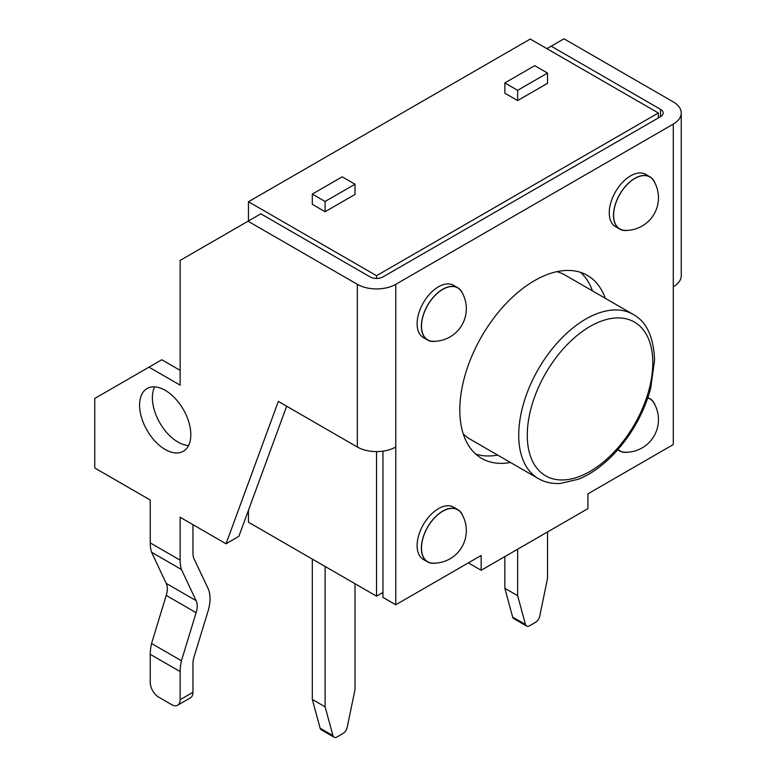 <?xml version="1.0" encoding="UTF-8"?>
<svg xmlns="http://www.w3.org/2000/svg" width="776" height="776" viewBox="0 0 776 776"><rect width="100%" height="100%" fill="white"/><g stroke="black" fill="none" stroke-linecap="round" stroke-linejoin="round"><path stroke-width="1.16" d="M150.253 654.333L180.139 671.589L180.139 699.69A12.076 6.974 60 0 1 177.646 705.219A12.076 6.974 60 0 1 171.603 704.627L158.799 697.226A12.076 6.974 60 0 1 150.253 682.443L150.253 654.333A42.263 24.405 -60 0 1 151.562 643.488L166.229 595.425A18.11 10.457 -60 0 0 166.229 583.387L196.115 600.643L181.448 569.506A42.263 24.405 -60 0 1 180.139 560.165L180.139 517.272L226.039 543.772L278.341 401.415L357.338 447.015A27.17 15.685 -0 0 0 395.76 447.015L395.76 284.326L673.287 124.092A27.17 15.685 -0 0 0 681.25 112.995A27.17 15.685 -0 0 0 673.287 101.908L563.987 38.8L546.905 48.665M357.338 447.015L357.338 284.326L248.029 221.218L180.139 260.416L180.139 385.148L148.973 367.155L94.75 398.457L94.75 467.976L150.253 500.025L150.253 542.909L180.139 560.165M139.583 405.111A36.23 20.913 -120 0 0 155.394 441.573A36.23 20.913 -120 0 0 183.311 451.283A36.23 20.913 -120 0 0 183.311 409.447A36.23 20.913 -120 0 0 147.081 388.534A36.23 20.913 -120 0 0 139.583 405.111M357.338 284.326A27.17 15.685 -0 0 0 395.76 284.326M226.039 543.772L238.853 536.381L286.674 406.226M248.029 221.218L260.843 213.817L370.142 276.925A9.06 5.228 -0 0 0 382.956 276.925L660.483 116.701A9.06 5.228 -0 0 0 663.131 112.995A9.06 5.228 -0 0 0 660.483 109.3L551.183 46.191M180.139 671.589A42.263 24.405 -60 0 1 181.448 660.745L196.115 612.671A18.11 10.457 -60 0 0 196.115 600.643M192.952 524.673L192.952 552.774A24.153 13.949 -60 0 0 193.699 558.109L207.813 587.868A36.23 20.913 -60 0 1 210.034 598.626A36.23 20.913 -60 0 1 207.813 611.934L193.699 658A24.153 13.949 -60 0 0 192.952 664.198L192.952 692.299A12.076 6.974 -120 0 1 190.45 697.828L177.646 705.219M166.229 583.387L151.562 552.25L181.448 569.506M151.562 552.25A42.263 24.405 -60 0 1 150.253 542.909M180.139 370.356L161.786 359.754L148.973 367.155M154.657 386.855A36.23 20.913 -120 0 0 152.387 397.719A36.23 20.913 -120 0 0 188.549 445.56M681.25 112.995L681.25 275.693A27.17 15.685 -0 0 1 673.287 286.79L673.287 444.561L587.898 493.856L587.898 508.649L481.159 570.273L481.159 555.48L395.76 604.785L395.76 447.015M395.76 604.785L382.956 597.394L382.956 451.176M427.634 561.911L423.366 559.447A30.186 17.431 -60 0 1 423.366 524.586A30.186 17.431 -60 0 1 453.553 507.155L457.821 509.619A30.186 17.431 120 0 0 427.634 527.049A30.186 17.431 120 0 0 427.634 561.911A30.186 17.431 120 0 0 435.608 563.114M427.634 340.053L423.366 337.589A30.186 17.431 -60 0 1 423.366 302.727A30.186 17.431 -60 0 1 453.553 285.296L457.821 287.76A30.186 17.431 120 0 0 427.634 305.191A30.186 17.431 120 0 0 427.634 340.053A30.186 17.431 120 0 0 435.608 341.256M605.27 298.275A105.672 61.013 120 0 0 587.364 275.393A105.672 61.013 120 0 0 481.692 336.396A105.672 61.013 120 0 0 481.692 458.412A105.672 61.013 120 0 0 510.462 462.477M619.772 229.124L615.504 226.66A30.186 17.431 -60 0 1 615.504 191.798A30.186 17.431 -60 0 1 645.69 174.367L649.958 176.831A30.186 17.431 120 0 0 619.772 194.262A30.186 17.431 120 0 0 619.772 229.124A30.186 17.431 120 0 0 627.745 230.326M468.345 562.881L481.159 570.273M592.457 290.884A105.672 61.013 120 0 0 580.564 272.366M475.678 454.047A105.672 61.013 120 0 0 497.658 455.085M166.229 595.425L196.115 612.671M151.562 643.488L181.448 660.745M462.855 515.924A30.186 17.431 120 0 0 457.821 509.619M462.855 294.065A30.186 17.431 120 0 0 457.821 287.76M654.992 183.136A30.186 17.431 120 0 0 649.958 176.831M654.992 404.994A30.186 17.431 120 0 0 649.958 398.689A30.186 17.431 120 0 0 647.844 397.768M617.919 449.605A30.186 17.431 120 0 0 619.772 450.982A30.186 17.431 120 0 0 627.745 452.185M461.545 513.567A30.012 17.324 120 0 0 427.721 527.098A30.012 17.324 120 0 0 432.921 563.163A32.602 32.602 0 0 0 461.545 513.567M461.545 291.708A30.012 17.324 120 0 0 427.721 305.24A30.012 17.324 120 0 0 432.921 341.295A32.602 32.602 0 0 0 461.545 291.708M653.683 180.779A30.012 17.324 120 0 0 619.859 194.31A30.012 17.324 120 0 0 625.058 230.375A32.602 32.602 0 0 0 653.683 180.779M618.026 449.479A30.012 17.324 120 0 0 625.058 452.233A32.602 32.602 0 0 0 653.683 402.637A30.012 17.324 120 0 0 647.785 397.933M376.544 451.613L376.544 596.162L382.956 592.457M658.349 117.933L658.349 112.995L376.544 275.693L376.544 278.458M633.168 314.387A94.798 54.737 120 0 0 538.36 369.114A94.798 54.737 120 0 0 538.36 478.588C544.577 482.226 551.862 483.865 560.233 483.477L578.566 479.19C590.934 474.214 603 465.513 614.767 453.097C631.994 434.279 643.944 412.774 650.637 388.553L654.566 360.248C653.712 337.036 646.583 321.739 633.168 314.387L564.85 274.946A94.798 54.737 120 0 0 556.858 271.678M463.224 433.862A94.798 54.737 120 0 0 470.052 439.148L538.36 478.588M248.456 510.23L248.456 522.209L376.544 596.162M658.349 112.995L530.26 39.042L248.456 201.741L376.544 275.693M248.456 201.741L248.456 220.966M517.64 100.56L504.837 93.168L504.837 82.935L517.64 90.326L517.64 100.56L547.526 83.304L547.526 73.07L517.64 90.326M325.115 201.479L312.311 194.087L312.311 204.321L325.115 211.712L325.115 201.479L355.01 184.222L355.01 194.456L325.115 211.712M504.837 556.605L504.837 588.276L517.64 595.677L517.64 549.214M547.526 531.958L547.526 578.421L539.698 616.28A6.033 3.482 -60 0 1 535.576 622.294L529.601 625.747A6.033 3.482 -60 0 1 526.574 626.048L513.77 618.656A6.033 3.482 -60 0 1 512.664 617.095L504.837 588.276M526.574 626.048A6.033 3.482 -60 0 1 525.478 624.486L517.64 595.677M325.115 566.461L325.115 706.829L312.311 699.428L312.311 559.069M325.115 706.829L332.952 735.638A6.033 3.482 120 0 0 334.058 737.2A6.033 3.482 120 0 0 337.075 736.899L343.05 733.446A6.033 3.482 120 0 0 347.173 727.432L355.01 689.573L355.01 583.717M312.311 699.428L320.149 728.247A6.033 3.482 120 0 0 321.245 729.809L334.058 737.2M547.526 73.07L534.722 65.679L504.837 82.935M312.311 194.087L342.197 176.831L355.01 184.222M180.139 699.69L192.952 692.299M673.287 286.79L673.287 124.092M660.483 109.3L660.483 116.701M652.8 362.712A88.765 51.245 120 0 0 558.652 354.302A88.765 51.245 120 0 0 558.652 479.83A88.765 51.245 120 0 0 652.8 362.712M512.664 617.095L525.478 624.486M320.149 728.247L332.952 735.638M649.958 398.689L647.931 397.516M619.772 450.982L617.735 449.808"/></g></svg>
